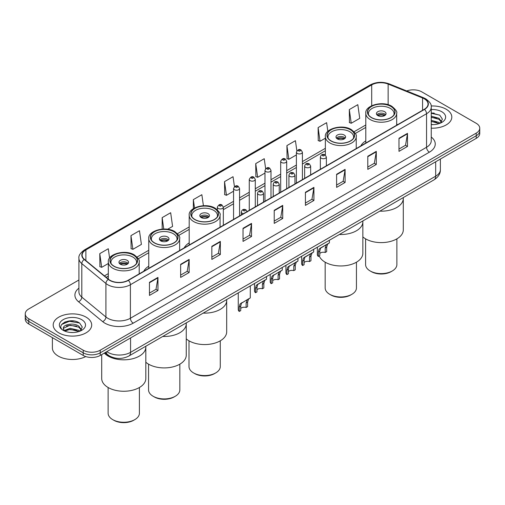 <?xml version="1.0" encoding="UTF-8"?>
<svg xmlns="http://www.w3.org/2000/svg" width="505" height="505" viewBox="0 0 505 505"><rect width="100%" height="100%" fill="white"/><g stroke="black" fill="none" stroke-linecap="round" stroke-linejoin="round"><path stroke-width="0.76" d="M148.76 266.204A21.254 12.271 0 0 0 143.78 271.229M189.198 242.855A21.254 12.271 0 0 0 184.218 247.886M365.797 140.895A21.254 12.271 0 0 0 360.816 145.926M113.701 357.71A12.032 6.944 180 0 1 107.963 355.166L104.971 352.705M74.046 321.016A16.04 9.26 0 0 0 64.659 322.133M434.161 113.101A16.04 9.26 0 0 0 431.245 113.088M78.913 279.997L28.772 308.946A12.032 6.944 0 0 0 25.25 313.857L25.25 319.097A12.032 6.944 0 0 0 28.772 324.008L83.218 355.444A12.032 6.944 0 0 0 100.23 355.444L476.228 138.364A12.032 6.944 0 0 0 479.75 133.453L479.75 130.833A12.032 6.944 0 0 1 476.228 135.744A12.032 6.944 0 0 0 479.75 130.833L479.75 128.213A12.032 6.944 0 0 0 476.228 123.302L421.782 91.866A12.032 6.944 0 0 0 406.721 90.957M25.25 313.857A12.032 6.944 0 0 0 28.772 318.769L83.218 350.205A12.032 6.944 0 0 0 100.23 350.205L100.23 352.825L476.228 135.744L100.23 352.825A12.032 6.944 0 0 1 83.218 352.825A12.032 6.944 0 0 0 100.23 352.825L100.23 355.444M28.772 318.769L28.772 321.388L83.218 352.825L28.772 321.388A12.032 6.944 0 0 1 25.25 316.477A12.032 6.944 0 0 0 28.772 321.388L28.772 324.008M446.167 109.219A19.247 11.11 0 0 0 431.156 105.993A19.247 11.11 0 0 1 446.167 109.219A19.247 11.11 0 0 1 451.805 117.078A19.247 11.11 0 0 0 446.167 109.219M86.052 317.134A19.247 11.11 0 0 0 65.076 314.722A19.247 11.11 0 0 0 53.195 324.993A19.247 11.11 0 0 0 58.833 332.852A19.247 11.11 0 0 0 79.809 335.257A19.247 11.11 0 0 0 91.689 324.993A19.247 11.11 0 0 0 86.052 317.134A19.247 11.11 0 0 0 65.076 314.722A19.247 11.11 0 0 0 53.195 324.993A19.247 11.11 0 0 0 58.833 332.852A19.247 11.11 0 0 0 79.809 335.257A19.247 11.11 0 0 0 91.689 324.993A19.247 11.11 0 0 0 86.052 317.134M424.276 98.81A12.833 7.411 180 0 1 428.038 104.049A12.833 7.411 180 0 1 424.276 109.288L128.131 280.262A12.833 7.411 180 0 1 108.543 279.278L84.442 259.4A12.833 7.411 180 0 1 82.126 255.151A12.833 7.411 180 0 1 85.882 249.912L371.705 84.89A12.833 7.411 180 0 1 388.143 84.064L422.565 97.976A12.833 7.411 180 0 1 424.276 98.81M424.503 98.677A13.155 7.594 0 0 0 422.748 97.825L388.326 83.912A13.155 7.594 0 0 0 371.484 84.764L85.654 249.786A13.155 7.594 0 0 0 84.184 259.507L108.285 279.385A13.155 7.594 0 0 0 128.358 280.395L424.503 109.415A13.155 7.594 0 0 0 424.503 98.677M149.455 282.327L149.455 295.425L157.964 290.514L157.964 277.415L149.455 282.327M149.455 293.102L156.007 289.321L157.926 277.851A3.207 1.85 -120 0 0 157.964 277.415M155.95 289.352L157.964 290.514M180.645 264.323L180.645 277.415L189.154 272.504L189.154 259.412L180.645 264.323M180.645 275.092L187.197 271.311L189.116 259.841A3.207 1.85 -120 0 0 189.154 259.412M187.14 271.343L189.154 272.504M211.835 246.314L211.835 259.412L220.344 254.501L220.344 241.403L211.835 246.314M211.835 257.083L218.387 253.302L220.313 241.838A3.207 1.85 -120 0 0 220.344 241.403M218.33 253.333L220.344 254.501M243.031 228.304L243.031 241.403L251.534 236.491L251.534 223.393L243.031 228.304M243.031 239.08L249.584 235.292L251.503 223.829A3.207 1.85 -120 0 0 251.534 223.393M249.52 235.33L251.534 236.491M398.988 138.263L398.988 151.361L407.491 146.45L407.491 133.352L398.988 138.263M398.988 149.038L405.54 145.257L407.459 133.787A3.207 1.85 -120 0 0 407.491 133.352M405.477 145.288L407.491 146.45M367.791 156.272L367.791 169.371L376.301 164.46L376.301 151.361L367.791 156.272M367.791 167.048L374.344 163.26L376.269 151.797A3.207 1.85 -120 0 0 376.301 151.361M374.287 163.298L376.301 164.46M336.601 174.282L336.601 187.374L345.111 182.463L345.111 169.371L336.601 174.282M336.601 185.051L343.154 181.27L345.073 169.806A3.207 1.85 -120 0 0 345.111 169.371M343.097 181.301L345.111 182.463M305.411 192.285L305.411 205.383L313.921 200.472L313.921 187.374L305.411 192.285M305.411 203.06L311.964 199.279L313.883 187.809A3.207 1.85 -120 0 0 313.921 187.374M311.907 199.311L313.921 200.472M274.221 210.295L274.221 223.393L282.724 218.482L282.724 205.383L274.221 210.295M274.221 221.07L280.774 217.289L282.693 205.819A3.207 1.85 -120 0 0 282.724 205.383M280.717 217.32L282.724 218.482M431.245 128.169A19.247 11.11 0 0 0 451.805 117.078A19.247 11.11 0 0 1 431.245 128.169M100.23 350.205L476.228 133.124A12.032 6.944 0 0 0 479.75 128.213M167.635 229.257L172.584 226.404L170.665 212.719L162.162 217.63L162.162 229.106M130.965 235.639L132.891 249.325L141.394 244.414L139.475 230.728L130.965 235.639L131.104 248.656M109.598 258.093L108.285 248.738L99.775 253.649L99.914 266.665M265.643 168.695L264.241 158.696L255.732 163.607L255.871 176.624M296.852 150.812L295.431 140.687L286.922 145.598L287.061 158.614M327.84 131.376L326.621 122.677L318.112 127.588L318.251 140.605M349.308 109.579L351.227 123.264L359.73 118.353L357.811 104.668L349.308 109.579L349.441 122.601M203.401 205.712L201.855 194.709L193.352 199.62L193.352 208.666M234.44 186.635L233.045 176.706L224.542 181.617L224.681 194.633M224.542 181.617L226.461 195.296L233.556 191.199M226.461 195.296L224.542 194.583M255.732 163.607L257.651 177.293L264.974 173.064M257.651 177.293L255.732 176.573M286.922 145.598L288.841 159.283L296.391 154.921M288.841 159.283L286.922 158.564M318.112 127.588L320.037 141.274L325.359 138.2M320.037 141.274L318.112 140.554M351.227 123.264L349.308 122.551M193.352 199.62L194.52 207.972M162.162 217.63L163.759 229.03M132.891 249.325L130.965 248.605M99.775 253.649L101.694 267.328L108.329 263.503M101.694 267.328L99.775 266.615M431.245 124.482L433.423 124.615M431.245 120.323L438.971 122.425L440.032 123.277M431.245 121.364L439.161 123.599M431.245 116.169L438.971 118.265L441.572 121.863M431.245 117.204L438.971 119.306L441.37 122.134M431.245 124.59A13.073 7.55 0 0 0 441.806 122.418A13.073 7.55 0 0 0 441.806 111.744A13.073 7.55 0 0 0 431.245 109.566M440.341 123.144L442.386 119.123L439.798 115.222L431.245 112.88M431.245 113.284L439.621 115.102M431.245 117.444L436.724 118.157M431.245 121.604L436.724 122.317M379.804 211.153A22.056 12.732 0 0 0 403.293 198.446A22.056 12.732 180 0 1 396.829 207.448A22.056 12.732 180 0 1 379.804 211.153M390.876 106.435A13.635 7.872 0 0 0 376.017 104.731A13.635 7.872 0 0 0 367.602 112.003A13.635 7.872 0 0 0 371.592 117.57A13.635 7.872 0 0 0 386.451 119.275A13.635 7.872 0 0 0 394.872 112.003A13.635 7.872 0 0 0 390.876 106.435M368.612 114.982A12.833 7.411 180 0 1 368.404 113.644A12.833 7.411 180 0 1 376.326 106.795A12.833 7.411 180 0 1 390.308 108.405A12.833 7.411 180 0 1 394.064 113.644A12.833 7.411 180 0 1 393.856 114.982M384.64 111.674A4.81 2.778 0 0 0 379.394 111.075A4.81 2.778 0 0 0 376.421 113.644A4.81 2.778 0 0 0 377.835 115.607A4.81 2.778 0 0 0 383.074 116.207A4.81 2.778 0 0 0 386.047 113.644A4.81 2.778 0 0 0 384.64 111.674M385.618 114.787A4.81 2.778 0 0 0 384.64 113.966A4.81 2.778 0 0 0 376.85 114.787M377.349 115.279A6.413 3.705 180 0 1 384.842 115.159L384.842 115.481M377.873 115.632A5.612 3.238 180 0 1 384.261 115.493L384.842 115.159M384.166 115.847L384.261 115.493M362.855 236.914A22.056 12.732 -0 0 0 396.829 238.884A22.056 12.732 -0 0 0 403.293 229.876L403.293 197.588M365.595 238.859L365.595 264.582A15.642 9.027 -0 0 0 370.178 270.97A15.642 9.027 -0 0 0 392.297 270.97L392.297 270.97A15.642 9.027 -0 0 0 396.873 264.582L396.873 238.859M370.178 270.97L371.308 271.621A14.033 8.105 -0 0 0 391.16 271.627L392.297 270.97L391.16 271.621A14.033 8.105 -0 0 0 391.16 271.621M52.394 337.643L52.394 347.913A20.049 11.577 0 0 0 58.264 356.094A20.049 11.577 0 0 0 85.762 356.562M70.252 332.435L73.307 332.524M64.255 330.516L70.094 328.288L78.849 330.333L79.91 331.185M64.791 331.078L70.094 329.329L79.045 331.507M64.35 330.92L63.409 328.723A9.065 5.233 0 0 0 64.874 331.147M81.456 329.778L78.849 326.18C73.408 322.121 62.216 324.627 63.409 328.723L63.378 328.326M63.434 328.85L63.687 328.174L70.094 325.169L78.849 327.215L81.248 330.043M80.219 331.059L82.271 327.038L79.676 323.131C70.504 316.54 54.199 325.226 63.617 330.554L64.084 330.838M81.69 319.652A13.073 7.55 0 0 0 63.194 319.652A13.073 7.55 0 0 0 63.194 330.327A13.073 7.55 0 0 0 81.69 330.327A13.073 7.55 0 0 0 81.69 319.652M61.705 324.444L69.381 321.294L79.5 323.017M66.502 325.971L69.381 325.454L76.608 326.072M66.502 330.131L69.381 329.607L76.608 330.232M339.366 234.497A22.056 12.732 0 0 0 362.855 221.79A22.056 12.732 180 0 1 356.397 230.791A22.056 12.732 180 0 1 339.366 234.497M350.438 129.785A13.635 7.872 0 0 0 335.585 128.074A13.635 7.872 0 0 0 327.164 135.346A13.635 7.872 0 0 0 331.16 140.914A13.635 7.872 0 0 0 346.02 142.625A13.635 7.872 0 0 0 354.434 135.346A13.635 7.872 0 0 0 350.438 129.785M328.181 138.326A12.833 7.411 180 0 1 327.966 136.988A12.833 7.411 180 0 1 335.888 130.145A12.833 7.411 180 0 1 349.87 131.748A12.833 7.411 180 0 1 353.633 136.988A12.833 7.411 180 0 1 353.418 138.326M344.202 135.024A4.81 2.778 0 0 0 338.956 134.418A4.81 2.778 0 0 0 335.989 136.988A4.81 2.778 0 0 0 337.397 138.951A4.81 2.778 0 0 0 342.642 139.55A4.81 2.778 0 0 0 345.609 136.988A4.81 2.778 0 0 0 344.202 135.024M345.186 138.13A4.81 2.778 0 0 0 344.202 137.316A4.81 2.778 0 0 0 336.418 138.13M336.911 138.623A6.413 3.705 180 0 1 344.404 138.509L344.404 138.825M337.441 138.976A5.612 3.238 180 0 1 343.829 138.843L344.404 138.509M343.735 139.191L343.829 138.843M319.255 255.94A22.056 12.732 -0 0 0 334.594 265.441A22.056 12.732 -0 0 0 356.397 262.228A22.056 12.732 -0 0 0 362.855 253.22L362.855 220.938M325.163 262.202L325.163 287.932A15.642 9.027 -0 0 0 329.74 294.314A15.642 9.027 -0 0 0 351.859 294.314L351.859 294.314A15.642 9.027 -0 0 0 356.442 287.932L356.442 262.202M329.74 294.314L330.876 294.97A14.033 8.105 -0 0 0 350.723 294.97L351.859 294.314L350.723 294.97M203.206 313.113A22.056 12.732 0 0 0 226.688 300.406A22.056 12.732 180 0 1 220.23 309.407A22.056 12.732 180 0 1 203.206 313.113M214.278 208.395A13.635 7.872 0 0 0 199.418 206.69A13.635 7.872 0 0 0 191.004 213.962A13.635 7.872 0 0 0 194.993 219.53A13.635 7.872 0 0 0 209.853 221.234A13.635 7.872 0 0 0 218.267 213.962A13.635 7.872 0 0 0 214.278 208.395M192.014 216.942A12.833 7.411 180 0 1 191.805 215.597A12.833 7.411 180 0 1 199.727 208.754A12.833 7.411 180 0 1 213.71 210.364A12.833 7.411 180 0 1 217.466 215.597A12.833 7.411 180 0 1 217.257 216.942M208.041 213.634A4.81 2.778 0 0 0 202.795 213.034A4.81 2.778 0 0 0 199.822 215.597A4.81 2.778 0 0 0 201.23 217.567A4.81 2.778 0 0 0 206.476 218.166A4.81 2.778 0 0 0 209.449 215.597A4.81 2.778 0 0 0 208.041 213.634M209.019 216.746A4.81 2.778 0 0 0 208.041 215.925A4.81 2.778 0 0 0 200.251 216.746M200.75 217.238A6.413 3.705 180 0 1 208.243 217.118L208.243 217.44M201.274 217.586A5.612 3.238 180 0 1 207.662 217.453L208.243 217.118M207.568 217.8L207.662 217.453M186.257 338.874A22.056 12.732 -0 0 0 220.23 340.837A22.056 12.732 -0 0 0 226.688 331.835L226.688 299.547M188.996 340.812L188.996 366.542A15.642 9.027 -0 0 0 193.579 372.93A15.642 9.027 -0 0 0 215.692 372.93L215.692 372.93A15.642 9.027 -0 0 0 220.275 366.542L220.275 340.812M193.579 372.93L194.709 373.58A14.033 8.105 -0 0 0 214.562 373.58L215.692 372.93L214.562 373.58M162.768 336.456A22.056 12.732 0 0 0 186.257 323.749A22.056 12.732 180 0 1 179.799 332.751A22.056 12.732 180 0 1 162.768 336.456M173.84 231.744A13.635 7.872 0 0 0 158.98 230.034A13.635 7.872 0 0 0 150.566 237.306A13.635 7.872 0 0 0 154.562 242.873A13.635 7.872 0 0 0 169.415 244.578A13.635 7.872 0 0 0 177.836 237.306A13.635 7.872 0 0 0 173.84 231.744M151.582 240.285A12.833 7.411 180 0 1 151.367 238.947A12.833 7.411 180 0 1 159.29 232.098A12.833 7.411 180 0 1 173.272 233.708A12.833 7.411 180 0 1 177.034 238.947A12.833 7.411 180 0 1 176.819 240.285M167.603 236.978A4.81 2.778 0 0 0 162.357 236.378A4.81 2.778 0 0 0 159.391 238.947A4.81 2.778 0 0 0 160.798 240.91A4.81 2.778 0 0 0 166.044 241.51A4.81 2.778 0 0 0 169.011 238.947A4.81 2.778 0 0 0 167.603 236.978M168.582 240.09A4.81 2.778 0 0 0 167.603 239.275A4.81 2.778 0 0 0 159.814 240.09M160.312 240.582A6.413 3.705 180 0 1 167.805 240.462L167.805 240.784M160.836 240.935A5.612 3.238 180 0 1 167.224 240.797L167.805 240.462M167.13 241.15L167.224 240.797M145.819 362.218A22.056 12.732 -0 0 0 179.799 364.187A22.056 12.732 -0 0 0 186.257 355.179L186.257 322.897M148.558 364.162L148.558 389.885A15.642 9.027 -0 0 0 153.141 396.273A15.642 9.027 -0 0 0 175.26 396.273L175.26 396.273A15.642 9.027 -0 0 0 179.837 389.885L179.837 364.162M153.141 396.273L154.278 396.93A14.033 8.105 -0 0 0 174.124 396.93L175.26 396.273L174.124 396.93M108.171 356.094A22.056 12.732 0 0 0 132.203 358.859A22.056 12.732 0 0 0 145.819 347.093A22.056 12.732 180 0 1 139.361 356.094A22.056 12.732 180 0 1 104.308 353.09A22.056 12.732 0 0 0 108.171 356.094M133.408 255.088A13.635 7.872 0 0 0 118.549 253.377A13.635 7.872 0 0 0 110.128 260.656A13.635 7.872 0 0 0 114.124 266.217A13.635 7.872 0 0 0 128.983 267.928A13.635 7.872 0 0 0 137.398 260.656A13.635 7.872 0 0 0 133.408 255.088M111.144 263.635A12.833 7.411 180 0 1 110.936 262.291A12.833 7.411 180 0 1 118.852 255.448A12.833 7.411 180 0 1 132.84 257.051A12.833 7.411 180 0 1 136.596 262.291A12.833 7.411 180 0 1 136.388 263.635M127.165 260.327A4.81 2.778 0 0 0 121.926 259.721A4.81 2.778 0 0 0 118.953 262.291A4.81 2.778 0 0 0 120.36 264.254A4.81 2.778 0 0 0 125.606 264.86A4.81 2.778 0 0 0 128.579 262.291A4.81 2.778 0 0 0 127.165 260.327M128.15 263.433A4.81 2.778 0 0 0 127.165 262.619A4.81 2.778 0 0 0 119.382 263.433M119.874 263.926A6.413 3.705 180 0 1 127.374 263.812L127.374 264.128M120.405 264.279A5.612 3.238 180 0 1 126.793 264.147L127.374 263.812M126.698 264.494L126.793 264.147M101.707 354.586L101.707 378.529A22.056 12.732 -0 0 0 115.323 390.289A22.056 12.732 -0 0 0 139.361 387.531A22.056 12.732 -0 0 0 145.819 378.529L145.819 346.241M108.127 387.505L108.127 413.235A15.642 9.027 -0 0 0 112.703 419.617A15.642 9.027 -0 0 0 134.822 419.617L134.822 419.617A15.642 9.027 -0 0 0 139.405 413.235L139.405 387.505M112.703 419.617L113.84 420.274A14.033 8.105 -0 0 0 133.692 420.274L134.822 419.617L133.692 420.274M319.804 253.478A4.008 2.317 180 0 1 325.214 252.494L325.214 248.005L326.198 244.969L326.887 244.325L321.451 247.463L320.523 248.245L319.804 251.13L319.804 255.618L318.346 256.464A6.016 3.472 180 0 1 317.348 254.545L317.348 247.21M318.346 256.464L318.346 251.97L319.109 249.066L327.373 244.048M329.374 240.266L329.374 242.892L327.612 244.155L326.678 247.16L326.678 251.648L325.214 252.494M319.993 248.302L321.451 247.463L319.993 248.302M304.098 262.55A4.008 2.317 180 0 1 309.508 261.565L309.508 257.077L310.487 254.04L311.181 253.396L305.746 256.534L304.818 257.316L304.098 260.195L304.098 264.689L302.634 265.535A6.016 3.472 180 0 1 301.636 263.616L301.636 256.281M302.634 265.535L302.634 261.041L303.398 258.131L311.661 253.119M313.668 249.331L313.668 251.957L311.907 253.22L310.966 256.231L310.966 260.719L309.508 261.565M304.288 257.373L305.746 256.534L304.288 257.373M288.387 271.614A4.008 2.317 180 0 1 293.796 270.636L293.796 266.141L294.781 263.111L295.469 262.467L289.106 266.381L288.387 269.266L288.387 273.76L286.922 274.6A6.016 3.472 180 0 1 285.925 272.687L285.925 265.352M286.922 274.6L286.922 270.112L287.692 267.202L295.955 262.183M297.956 258.402L297.956 261.028L296.195 262.291L295.261 265.302L295.261 269.79L293.796 270.636M288.576 266.444L290.034 265.605L288.576 266.444M272.681 280.685A4.008 2.317 180 0 1 278.091 279.707L278.091 275.212L279.069 272.176L279.764 271.532L273.401 275.452L272.681 278.337L272.681 282.825L271.217 283.671A6.016 3.472 180 0 1 270.219 281.758L270.219 274.417M271.217 283.671L271.217 279.183L271.98 276.273L280.243 271.254M282.251 267.473L282.251 270.099L280.49 271.362L279.549 274.366L279.549 278.861L278.091 279.707M272.87 275.515L274.329 274.669L272.87 275.515M256.969 289.756A4.008 2.317 180 0 1 262.379 288.772L262.379 284.283L263.357 281.247L264.052 280.603L258.617 283.741L257.689 284.523L256.969 287.408L256.969 291.896L255.505 292.742A6.016 3.472 180 0 1 254.507 290.823L254.507 283.488M255.505 292.742L255.505 288.248L256.269 285.344L264.532 280.325M266.539 276.544L266.539 279.17L264.778 280.433L263.844 283.438L263.844 287.932L262.379 288.772M257.159 284.586L258.617 283.741L257.159 284.586M240.721 308.467A4.008 2.317 180 0 1 246.131 307.488L246.131 302.994L247.115 299.964L247.803 299.314L241.441 303.234L240.721 306.118L240.721 310.607L239.256 311.452A6.016 3.472 180 0 1 238.259 309.54L238.259 292.868M239.256 311.452L239.256 306.964L240.026 304.054L248.29 299.036M250.291 285.925L250.291 297.881L248.529 299.143L247.595 302.148L247.595 306.642L246.131 307.488M240.91 303.297L242.368 302.451L240.91 303.297M106.807 351.644A16.04 9.26 0 0 0 107.887 352.332A16.04 9.26 0 0 0 130.568 352.332L435.676 176.182A16.04 9.26 0 0 0 440.379 169.63C440.493 173.613 438.372 177.015 434.016 179.849L128.908 356.006A8.023 4.633 60 0 0 130.568 352.332L130.568 337.927M435.676 161.77L435.676 176.182A8.023 4.633 60 0 1 434.016 179.849M106.157 352.017A8.023 5.366 129.5 0 0 107.559 354.63L105.122 352.616M476.228 138.364L476.228 133.124M83.218 355.444L83.218 350.205M431.245 137.051A20.049 11.577 180 0 1 429.383 152.182L133.238 323.156A4.008 2.317 60 0 1 130.397 318.245L426.548 147.271A16.04 9.26 0 0 0 431.245 140.718L431.245 107.193A16.04 9.26 180 0 1 426.548 113.739A4.008 2.317 -120 0 0 424.503 109.415M133.238 323.156A20.049 11.577 180 0 1 104.882 323.156A20.049 11.577 180 0 1 102.635 321.609L78.528 301.738A20.049 11.577 180 0 1 78.913 288.153M107.716 318.245A16.04 9.26 0 0 0 130.397 318.245L130.397 284.719A16.04 9.26 180 0 1 105.917 283.482L81.816 263.61A16.04 9.26 180 0 1 78.913 258.295L78.913 291.827A16.04 9.26 0 0 0 81.816 297.136L105.917 317.007A16.04 9.26 0 0 0 107.716 318.245M431.245 107.193C431.781 104.686 429.938 101.89 425.715 98.81L423.607 97.781A4.008 1.881 112 0 0 422.748 97.825M423.607 97.781L389.185 83.868C382.544 81.52 376.238 81.861 370.272 84.89A4.008 2.317 60 0 1 371.484 84.764M85.654 249.786A4.008 2.317 -120 0 0 84.442 249.912C80.282 252.904 78.439 255.7 78.913 258.295M84.184 259.507A4.008 2.683 129.5 0 0 81.816 263.61L81.816 297.136A4.008 2.683 -50.5 0 1 78.528 301.738M389.185 83.868A4.008 1.881 112 0 0 388.326 83.912M108.285 279.385A4.008 2.683 129.5 0 0 105.917 283.482L105.917 317.007A4.008 2.683 -50.5 0 1 102.635 321.609M128.358 280.395A4.008 2.317 60 0 1 130.397 284.719L426.548 113.739L426.548 147.271A4.008 2.317 60 0 0 429.383 152.182M85.882 249.912L85.882 260.586M422.565 97.976L422.565 110.273M388.143 84.064L388.143 104.712M397.732 124.615L396.671 124.186M371.705 84.89L371.705 105.722M365.797 124.981L354.106 131.729M325.359 148.325L302.407 161.575M296.391 165.047L286.701 170.646M280.685 174.118L270.989 179.717M264.974 183.189L255.284 188.782M249.268 192.254L239.572 197.853M233.556 201.325L223.324 207.233M189.198 226.934L177.507 233.689M148.76 250.284L137.07 257.032M108.329 273.628L104.428 275.882M274.221 210.711L282.693 205.819M305.411 192.702L313.883 187.809M336.601 174.692L345.073 169.806M367.791 156.689L376.269 151.797M398.988 138.679L407.459 133.787M243.031 228.721L251.503 223.829M211.835 246.73L220.313 241.838M180.645 264.734L189.116 259.841M149.455 282.743L157.926 277.851M371.453 117.652A13.837 7.985 0 0 0 391.015 117.652A13.837 7.985 0 0 0 391.015 106.359A13.837 7.985 0 0 0 371.453 106.359A13.837 7.985 0 0 0 371.453 117.652M396.671 125.221L396.671 113.316A15.44 8.913 180 0 1 387.146 121.547A15.44 8.913 180 0 1 370.316 119.616A15.44 8.913 180 0 1 365.797 113.316L365.797 143.054M331.015 140.996A13.837 7.985 0 0 0 350.584 140.996A13.837 7.985 0 0 0 350.584 129.703A13.837 7.985 0 0 0 331.015 129.703A13.837 7.985 0 0 0 331.015 140.996M356.24 148.571L356.24 136.659A15.44 8.913 180 0 1 346.708 144.897A15.44 8.913 180 0 1 329.885 142.959A15.44 8.913 180 0 1 325.359 136.659L325.359 155.022M194.854 219.612A13.837 7.985 0 0 0 214.417 219.612A13.837 7.985 0 0 0 214.417 208.312A13.837 7.985 0 0 0 194.854 208.312A13.837 7.985 0 0 0 194.854 219.612M220.073 227.181L220.073 215.275A15.44 8.913 180 0 1 210.541 223.507A15.44 8.913 180 0 1 193.718 221.575A15.44 8.913 180 0 1 189.198 215.275L189.198 245.007M154.416 242.956A13.837 7.985 0 0 0 173.985 242.956A13.837 7.985 0 0 0 173.985 231.662A13.837 7.985 0 0 0 154.416 231.662A13.837 7.985 0 0 0 154.416 242.956M179.641 250.53L179.641 238.619A15.44 8.913 180 0 1 170.109 246.85A15.44 8.913 180 0 1 153.286 244.919A15.44 8.913 180 0 1 148.76 238.619L148.76 268.357M113.985 266.299A13.837 7.985 0 0 0 133.547 266.299A13.837 7.985 0 0 0 133.547 255.006A13.837 7.985 0 0 0 113.985 255.006A13.837 7.985 0 0 0 113.985 266.299M139.203 273.874L139.203 261.962A15.44 8.913 180 0 1 129.671 270.2A15.44 8.913 180 0 1 112.849 268.269A15.44 8.913 180 0 1 108.329 261.962L108.329 279.095M321.237 158.204A3.005 1.736 180 0 1 320.353 156.973C321.123 154.505 322.695 153.791 325.075 154.827L326.369 156.973A3.005 1.736 180 0 1 324.513 158.583A3.005 1.736 180 0 1 321.237 158.204M324.071 154.928A1.004 0.581 0 0 0 322.651 154.928A1.004 0.581 0 0 0 322.651 155.748A1.004 0.581 0 0 0 324.071 155.748A1.004 0.581 0 0 0 324.071 154.928M326.887 244.325L328.345 243.486M325.214 248.005L326.678 247.16M318.346 251.97L319.804 251.13M305.525 167.275A3.005 1.736 180 0 1 304.641 166.044C305.411 163.576 306.983 162.862 309.363 163.898L310.657 166.044A3.005 1.736 180 0 1 308.801 167.647A3.005 1.736 180 0 1 305.525 167.275M308.359 163.999A1.004 0.581 0 0 0 306.945 163.999A1.004 0.581 0 0 0 306.945 164.819A1.004 0.581 0 0 0 308.359 164.819A1.004 0.581 0 0 0 308.359 163.999M311.181 253.396L312.639 252.55M309.508 257.077L310.966 256.231M302.634 261.041L304.098 260.195M289.813 176.34A3.005 1.736 180 0 1 288.936 175.115C289.706 172.647 291.278 171.934 293.651 172.969L294.952 175.115A3.005 1.736 180 0 1 293.096 176.718A3.005 1.736 180 0 1 289.813 176.34M292.654 173.07A1.004 0.581 0 0 0 291.233 173.07A1.004 0.581 0 0 0 291.233 173.884A1.004 0.581 0 0 0 292.654 173.884A1.004 0.581 0 0 0 292.654 173.07M295.469 262.467L296.927 261.622M293.796 266.141L295.261 265.302M286.922 270.112L288.387 269.266M274.108 185.411A3.005 1.736 180 0 1 273.224 184.186C273.994 181.718 275.566 180.998 277.946 182.04L279.24 184.186A3.005 1.736 180 0 1 277.384 185.789A3.005 1.736 180 0 1 274.108 185.411M276.942 182.135A1.004 0.581 0 0 0 275.522 182.135A1.004 0.581 0 0 0 275.522 182.955A1.004 0.581 0 0 0 276.942 182.955A1.004 0.581 0 0 0 276.942 182.135M279.764 271.532L281.222 270.693M278.091 275.212L279.549 274.366M271.217 279.183L272.681 278.337M258.396 194.482A3.005 1.736 180 0 1 257.518 193.251C258.289 190.789 259.86 190.069 262.234 191.111L263.534 193.251A3.005 1.736 180 0 1 261.678 194.861A3.005 1.736 180 0 1 258.396 194.482M261.236 191.206A1.004 0.581 0 0 0 259.816 191.206A1.004 0.581 0 0 0 259.816 192.026A1.004 0.581 0 0 0 261.236 192.026A1.004 0.581 0 0 0 261.236 191.206M264.052 280.603L265.51 279.764M262.379 284.283L263.844 283.438M255.505 288.248L256.969 287.408M243.524 213.647A3.005 1.736 180 0 1 242.148 213.192A3.005 1.736 180 0 1 241.27 211.967C242.04 209.499 243.612 208.786 245.986 209.821L247.286 211.967M244.988 209.922A1.004 0.581 0 0 0 243.568 209.922A1.004 0.581 0 0 0 243.568 210.736A1.004 0.581 0 0 0 244.988 210.736A1.004 0.581 0 0 0 244.988 209.922M247.803 299.314L249.262 298.474M246.131 302.994L247.595 302.148M239.256 306.964L240.721 306.118M302.407 179.647L302.407 152.213A3.005 1.736 180 0 1 300.551 153.817A3.005 1.736 180 0 1 297.275 153.438A3.005 1.736 180 0 1 296.391 152.213L296.391 183.119M298.689 150.982A1.004 0.581 0 0 0 300.109 150.982A1.004 0.581 0 0 0 300.109 150.168A1.004 0.581 0 0 0 298.689 150.168A1.004 0.581 0 0 0 298.689 150.982M286.701 188.718L286.701 161.278A3.005 1.736 180 0 1 284.845 162.888A3.005 1.736 180 0 1 281.563 162.509A3.005 1.736 180 0 1 280.685 161.278L280.685 192.19M282.983 160.053A1.004 0.581 0 0 0 284.397 160.053A1.004 0.581 0 0 0 284.397 159.233A1.004 0.581 0 0 0 282.983 159.233A1.004 0.581 0 0 0 282.983 160.053M270.989 197.79L270.989 170.349A3.005 1.736 180 0 1 269.133 171.952A3.005 1.736 180 0 1 265.857 171.58A3.005 1.736 180 0 1 264.974 170.349L264.974 201.261M267.271 169.125A1.004 0.581 0 0 0 268.692 169.125A1.004 0.581 0 0 0 268.692 168.304A1.004 0.581 0 0 0 267.271 168.304A1.004 0.581 0 0 0 267.271 169.125M255.284 206.854L255.284 179.42A3.005 1.736 180 0 1 253.422 181.024A3.005 1.736 180 0 1 250.145 180.645A3.005 1.736 180 0 1 249.268 179.42L249.268 210.332M251.566 178.189A1.004 0.581 0 0 0 252.98 178.189A1.004 0.581 0 0 0 252.98 177.375A1.004 0.581 0 0 0 251.566 177.375A1.004 0.581 0 0 0 251.566 178.189M239.572 215.925L239.572 188.491A3.005 1.736 180 0 1 237.716 190.095A3.005 1.736 180 0 1 234.44 189.716A3.005 1.736 180 0 1 233.556 188.491L233.556 219.397M235.854 187.26A1.004 0.581 0 0 0 237.274 187.26A1.004 0.581 0 0 0 237.274 186.446A1.004 0.581 0 0 0 235.854 186.446A1.004 0.581 0 0 0 235.854 187.26M223.324 225.306L223.324 207.202A3.005 1.736 180 0 1 221.468 208.805A3.005 1.736 180 0 1 218.192 208.432A3.005 1.736 180 0 1 217.308 207.202L217.308 209.726M219.606 205.977A1.004 0.581 0 0 0 221.026 205.977A1.004 0.581 0 0 0 221.026 205.156A1.004 0.581 0 0 0 219.606 205.156A1.004 0.581 0 0 0 219.606 205.977M128.908 356.006C122.456 359.244 115.998 359.244 109.547 356.006L107.559 354.63M440.379 169.63L440.379 159.062M370.272 84.89L84.442 249.912M365.797 127.418L355.375 133.44M325.359 150.761L302.407 164.018M296.391 167.49L286.701 173.089M280.685 176.561L270.989 182.154M264.974 185.625L255.284 191.225M249.268 194.696L239.572 200.296M233.556 203.768L223.324 209.676M189.198 229.377L178.776 235.393M148.76 252.721L138.338 258.743M108.329 276.071L106.17 277.314M396.671 113.316C397.435 111.921 395.819 109.572 391.817 106.277C382.594 100.381 364.686 105.526 365.797 113.316M394.064 113.644L394.064 114.667M368.404 113.644L368.404 114.667M356.24 136.659C357.003 135.264 355.381 132.916 351.385 129.621C342.156 123.731 324.248 128.87 325.359 136.659M353.633 136.988L353.633 138.01M327.966 136.988L327.966 138.01M220.073 215.275C220.836 213.874 219.22 211.532 215.218 208.237C205.989 202.341 188.087 207.486 189.198 215.275M217.466 215.597L217.466 216.62M191.805 215.597L191.805 216.62M179.641 238.619C180.405 237.224 178.783 234.875 174.787 231.58C165.558 225.691 147.649 230.829 148.76 238.619M177.034 238.947L177.034 239.97M151.367 238.947L151.367 239.97M139.203 261.962C139.967 260.567 138.351 258.219 134.349 254.924C125.12 249.034 107.218 254.173 108.329 261.962M136.596 262.291L136.596 263.313M110.936 262.291L110.936 263.313M320.353 169.289L320.353 156.973M326.369 165.817L326.369 156.973M304.641 178.36L304.641 166.044M310.657 174.882L310.657 166.044M288.936 187.424L288.936 175.115M294.952 183.953L294.952 175.115M273.224 196.495L273.224 184.186M279.24 193.024L279.24 184.186M257.518 205.567L257.518 193.251M263.534 202.095L263.534 193.251M241.27 214.947L241.27 211.967M302.407 152.213L301.113 150.067C299.364 148.805 297.792 149.524 296.391 152.213M286.701 161.278L285.401 159.138C283.659 157.876 282.087 158.589 280.685 161.278M270.989 170.349L269.695 168.203C267.947 166.947 266.375 167.66 264.974 170.349M255.284 179.42L253.983 177.274C252.241 176.018 250.669 176.731 249.268 179.42M239.572 188.491L238.278 186.345C236.529 185.082 234.958 185.802 233.556 188.491M223.324 207.202L222.03 205.055C220.281 203.799 218.709 204.512 217.308 207.202"/></g></svg>
